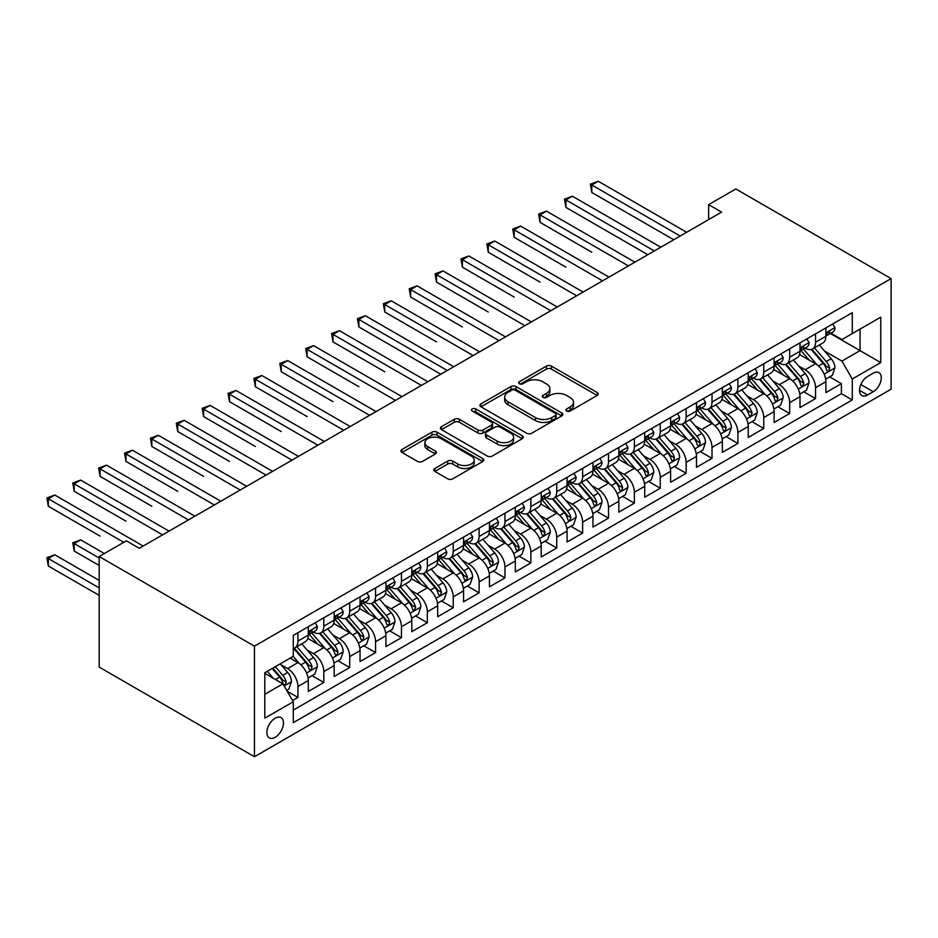 <?xml version="1.0" encoding="UTF-8"?>
<svg xmlns="http://www.w3.org/2000/svg" width="938" height="938" viewBox="0 0 938 938"><rect width="100%" height="100%" fill="white"/><g stroke="black" fill="none" stroke-linecap="round" stroke-linejoin="round"><path stroke-width="1.41" d="M566.634 411.032A2.509 1.454 0 0 0 570.198 411.032L597.189 395.449A3.588 2.075 0 0 0 598.233 393.983A3.588 2.075 0 0 0 597.189 392.518L551.462 366.113A3.588 2.075 0 0 0 546.385 366.113L519.394 381.696A2.509 1.454 0 0 0 518.655 382.727A2.509 1.454 0 0 0 519.394 383.748A2.509 1.454 0 0 0 522.947 383.748L526.441 381.731A11.491 6.636 0 0 1 542.703 381.731L546.502 383.935A11.491 6.636 0 0 1 549.879 388.625A11.491 6.636 0 0 1 546.502 393.327L543.02 395.344A2.509 1.454 0 0 0 542.281 396.364A2.509 1.454 0 0 0 543.02 397.395A2.509 1.454 0 0 0 546.573 397.395L550.067 395.379A11.491 6.636 0 0 1 566.317 395.379L570.128 397.571A11.491 6.636 0 0 1 573.505 402.273A11.491 6.636 0 0 1 570.128 406.963L566.634 408.98A2.509 1.454 0 0 0 565.907 410A2.509 1.454 0 0 0 566.634 411.032L566.634 408.98M275.162 737.315A11.713 6.765 120 0 0 282.807 726.997A11.713 6.765 120 0 0 281.013 717.605A11.713 6.765 120 0 0 275.162 718.191A11.713 6.765 120 0 0 267.506 728.509A11.713 6.765 120 0 0 269.3 737.889A11.713 6.765 120 0 0 275.162 737.315M434.869 468.484A3.588 2.075 0 0 0 433.813 469.95A3.588 2.075 0 0 0 434.869 471.415L447.696 478.826A3.588 2.075 0 0 0 452.773 478.826L482.742 461.519A3.588 2.075 0 0 0 483.797 460.054A3.588 2.075 0 0 0 482.742 458.588L437.026 432.184A3.588 2.075 0 0 0 431.937 432.184L401.968 449.49A3.588 2.075 0 0 0 400.913 450.955A3.588 2.075 0 0 0 401.968 452.433L417.457 461.379A3.588 2.075 0 0 0 422.546 461.379L435.373 453.969A3.588 2.075 0 0 0 436.428 452.503A3.588 2.075 0 0 0 435.373 451.037L427.681 446.594A9.614 5.546 0 0 1 424.867 442.677A9.614 5.546 0 0 1 430.8 437.554A9.614 5.546 0 0 1 441.282 438.75L471.38 456.126A9.614 5.546 0 0 1 474.194 460.054A9.614 5.546 0 0 1 468.261 465.178A9.614 5.546 0 0 1 457.791 463.982L452.773 461.086A3.588 2.075 0 0 0 447.696 461.086L434.869 468.484L434.869 471.415M891.1 278.609L735.826 188.96L708.647 204.648L721.592 212.117L139.293 548.296L126.349 540.827L99.182 556.515L254.456 646.165L891.1 278.609L891.1 389.176L254.456 756.743L254.456 646.165M526.699 433.215A3.588 2.075 0 0 0 531.776 433.215L561.745 415.909A3.588 2.075 0 0 0 562.8 414.444A3.588 2.075 0 0 0 561.745 412.978L516.029 386.573A3.588 2.075 0 0 0 510.94 386.573L480.971 403.879A3.588 2.075 0 0 0 479.916 405.345A3.588 2.075 0 0 0 480.971 406.811L526.699 433.215M473.209 411.571A2.509 1.454 0 0 1 475.765 411.934L475.765 408.945L522.243 435.783A3.588 2.075 0 0 1 523.298 437.249A3.588 2.075 0 0 1 522.243 438.714L492.274 456.02A3.588 2.075 0 0 1 487.197 456.02L441.47 429.616L441.47 426.684A3.588 2.075 0 0 0 440.414 428.15A3.588 2.075 0 0 0 441.47 429.616M441.47 426.684L454.297 419.286A3.588 2.075 0 0 1 459.374 419.286L477.923 429.991A3.588 2.075 0 0 0 483 429.991L491.512 425.078A3.588 2.075 0 0 0 492.567 423.613A3.588 2.075 0 0 0 491.512 422.147L472.201 410.996A2.509 1.454 0 0 1 471.474 409.965A2.509 1.454 0 0 1 473.022 408.628A2.509 1.454 0 0 1 475.765 408.945M292.562 700.522L297.932 697.415L287.192 691.224M281.083 664.831L287.579 668.583A14.645 8.454 60 0 1 297.932 686.51L308.285 680.531L308.285 691.447L323.809 682.477L312.037 675.677M306.961 649.893L313.468 653.645A14.645 8.454 60 0 1 323.809 671.573L334.163 665.593L334.163 676.497L349.698 667.539L337.915 660.739M332.849 634.944L339.345 638.696A14.645 8.454 60 0 1 349.698 656.623L360.051 650.655L360.051 661.56L375.575 652.59L363.803 645.801M358.726 620.006L365.222 623.758A14.645 8.454 60 0 1 375.575 641.686L385.928 635.706L385.928 646.622L401.452 637.652L389.68 630.852M384.603 605.069L391.099 608.821A14.645 8.454 60 0 1 401.452 626.748L411.805 620.768L411.805 631.673L427.329 622.715L415.557 615.914M410.481 590.119L416.976 593.871A14.645 8.454 60 0 1 427.329 611.799L437.683 605.831L437.683 616.735L453.218 607.765L441.435 600.977M436.369 575.182L442.865 578.934A14.645 8.454 60 0 1 453.218 596.861L463.56 590.881L463.56 601.797L479.095 592.828L467.323 586.027M462.246 560.244L468.742 563.996A14.645 8.454 60 0 1 479.095 581.923L489.448 575.944L489.448 586.848L504.972 577.89L493.2 571.09M488.123 545.295L494.619 549.047A14.645 8.454 60 0 1 504.972 566.974L515.325 561.006L515.325 571.91L530.849 562.941L519.077 556.152M514.001 530.357L520.496 534.109A14.645 8.454 60 0 1 530.849 552.036L541.203 546.057L541.203 556.973L556.738 548.003L544.955 541.203M539.878 515.419L546.385 519.171A14.645 8.454 60 0 1 556.738 537.099L567.08 531.119L567.08 542.023L582.615 533.065L570.832 526.265M565.766 500.47L572.262 504.222A14.645 8.454 60 0 1 582.615 522.149L592.968 516.181L592.968 527.086L608.492 518.116L596.72 511.327M591.644 485.532L598.139 489.284A14.645 8.454 60 0 1 608.492 507.212L618.846 501.232L618.846 512.148L634.369 503.178L622.598 496.378M617.521 470.595L624.016 474.347A14.645 8.454 60 0 1 634.369 492.274L644.723 486.294L644.723 497.199L660.246 488.241L648.475 481.44M643.398 455.645L649.905 459.397A14.645 8.454 60 0 1 660.246 477.325L670.6 471.357L670.6 482.261L686.135 473.291L674.352 466.503M669.286 440.708L675.782 444.46A14.645 8.454 60 0 1 686.135 462.387L696.488 456.407L696.488 467.323L712.012 458.354L700.24 451.553M695.164 425.77L701.659 429.522A14.645 8.454 60 0 1 712.012 447.449L722.366 441.47L722.366 452.374L737.889 443.416L726.118 436.616M721.041 410.821L727.536 414.573A14.645 8.454 60 0 1 737.889 432.5L748.243 426.532L748.243 437.436L763.767 428.467L751.995 421.678M746.918 395.883L753.425 399.635A14.645 8.454 60 0 1 763.767 417.562L774.12 411.583L774.12 422.499L789.655 413.529L777.872 406.729M772.806 380.945L779.302 384.697A14.645 8.454 60 0 1 789.655 402.625L800.008 396.645L800.008 407.549L815.532 398.591L815.532 387.675A14.645 8.454 -120 0 0 805.179 369.748L798.684 365.996M803.76 391.791L815.532 398.591M308.285 680.531A14.645 8.454 -120 0 0 297.932 662.603L290.17 658.124M334.163 665.593A14.645 8.454 -120 0 0 323.809 647.666L307.805 638.426M360.051 650.655A14.645 8.454 -120 0 0 349.698 632.728L333.694 623.477M385.928 635.706A14.645 8.454 -120 0 0 375.575 617.779L359.571 608.539M411.805 620.768A14.645 8.454 -120 0 0 401.452 602.841L385.448 593.602M437.683 605.831A14.645 8.454 -120 0 0 427.329 587.903L411.325 578.652M463.56 590.881A14.645 8.454 -120 0 0 453.218 572.954L437.214 563.715M489.448 575.944A14.645 8.454 -120 0 0 479.095 558.016L463.091 548.777M515.325 561.006A14.645 8.454 -120 0 0 504.972 543.079L488.968 533.828M541.203 546.057A14.645 8.454 -120 0 0 530.849 528.129L514.845 518.89M567.08 531.119A14.645 8.454 -120 0 0 556.738 513.192L540.734 503.952M592.968 516.181A14.645 8.454 -120 0 0 582.615 498.254L566.611 489.003M618.846 501.232A14.645 8.454 -120 0 0 608.492 483.305L592.488 474.065M644.723 486.294A14.645 8.454 -120 0 0 634.369 468.367L618.365 459.128M670.6 471.357A14.645 8.454 -120 0 0 660.246 453.429L644.242 444.178M696.488 456.407A14.645 8.454 -120 0 0 686.135 438.48L670.131 429.241M722.366 441.47A14.645 8.454 -120 0 0 712.012 423.542L696.008 414.303M748.243 426.532A14.645 8.454 -120 0 0 737.889 408.593L721.885 399.354M774.12 411.583A14.645 8.454 -120 0 0 763.767 393.655L747.762 384.416M800.008 396.645A14.645 8.454 -120 0 0 789.655 378.718L773.651 369.478M873.243 373.183L867.544 376.478A11.35 6.554 120 0 0 860.134 386.468A11.35 6.554 120 0 0 861.881 395.566A11.35 6.554 120 0 0 867.544 395.004L873.243 391.721A11.35 6.554 120 0 0 880.653 381.719A11.35 6.554 120 0 0 878.918 372.621A11.35 6.554 120 0 0 873.243 373.183M264.809 694.284L282.924 683.825L293.277 701.753L293.277 722.67L852.279 399.928L852.279 379.011L841.925 361.083L824.561 351.058M293.277 701.753L264.809 718.191L264.809 672.769L293.277 656.33L293.277 635.413L852.279 312.671L852.279 333.588L880.747 317.161L880.747 362.584L852.279 379.011M313.327 632.048L313.468 632.13A14.645 8.454 60 0 0 320.784 632.845L331.137 626.877A14.645 8.454 -120 0 0 334.163 620.17L334.163 611.799M339.204 617.11L339.345 617.181A14.645 8.454 60 0 0 346.661 617.908L357.015 611.928A14.645 8.454 -120 0 0 360.051 605.233L360.051 596.861M365.081 602.161L365.222 602.243A14.645 8.454 60 0 0 372.538 602.97L382.892 596.99A14.645 8.454 -120 0 0 385.928 590.283L385.928 581.923M390.97 587.223L391.099 587.305A14.645 8.454 60 0 0 398.427 588.02L408.769 582.052A14.645 8.454 -120 0 0 411.805 575.346L411.805 566.974M416.847 572.286L416.976 572.356A14.645 8.454 60 0 0 424.304 573.083L434.657 567.103A14.645 8.454 -120 0 0 437.683 560.408L437.683 552.036M442.724 557.336L442.865 557.418A14.645 8.454 60 0 0 450.181 558.145L460.535 552.165A14.645 8.454 -120 0 0 463.56 545.459L463.56 537.099M468.601 542.399L468.742 542.481A14.645 8.454 60 0 0 476.058 543.196L486.412 537.228A14.645 8.454 -120 0 0 489.448 530.521L489.448 522.149M494.49 527.461L494.619 527.531A14.645 8.454 60 0 0 501.936 528.258L512.289 522.278A14.645 8.454 -120 0 0 515.325 515.583L515.325 507.212M520.367 512.511L520.496 512.594A14.645 8.454 60 0 0 527.824 513.321L538.178 507.341A14.645 8.454 -120 0 0 541.203 500.634L541.203 492.274M546.244 497.574L546.385 497.656A14.645 8.454 60 0 0 553.701 498.371L564.055 492.403A14.645 8.454 -120 0 0 567.08 485.696L567.08 477.325M572.121 482.636L572.262 482.707A14.645 8.454 60 0 0 579.578 483.433L589.932 477.454A14.645 8.454 -120 0 0 592.968 470.759L592.968 462.387M598.01 467.687L598.139 467.769A14.645 8.454 60 0 0 605.456 468.496L615.809 462.516A14.645 8.454 -120 0 0 618.846 455.809L618.846 447.449M623.887 452.749L624.016 452.831A14.645 8.454 60 0 0 631.344 453.546L641.698 447.578A14.645 8.454 -120 0 0 644.723 440.872L644.723 432.5M649.764 437.8L649.905 437.882A14.645 8.454 60 0 0 657.221 438.609L667.575 432.629A14.645 8.454 -120 0 0 670.6 425.934L670.6 417.562M675.641 422.862L675.782 422.944A14.645 8.454 60 0 0 683.099 423.671L693.452 417.691A14.645 8.454 -120 0 0 696.488 410.985L696.488 402.625M701.518 407.924L701.659 407.995A14.645 8.454 60 0 0 708.976 408.722L719.329 402.754A14.645 8.454 -120 0 0 722.366 396.047L722.366 387.675M727.407 392.975L727.536 393.057A14.645 8.454 60 0 0 734.864 393.784L745.206 387.804A14.645 8.454 -120 0 0 748.243 381.109L748.243 372.738M753.284 378.037L753.425 378.12A14.645 8.454 60 0 0 760.741 378.846L771.095 372.867A14.645 8.454 -120 0 0 774.12 366.16L774.12 357.8M779.161 363.1L779.302 363.17A14.645 8.454 60 0 0 786.619 363.897L796.972 357.929A14.645 8.454 -120 0 0 800.008 351.222L800.008 342.851M293.277 710.125L841.409 393.655L841.409 383.642L825.886 392.612L825.886 381.707A14.645 8.454 -120 0 0 815.532 363.768L799.528 354.529M805.039 348.15L805.179 348.233A14.645 8.454 -120 0 0 812.496 348.959A14.645 8.454 -120 0 0 815.532 342.253L815.532 333.893M812.496 348.959L822.849 342.98A14.645 8.454 -120 0 0 825.886 336.285L825.886 327.913M297.932 632.716L297.932 641.088A14.645 8.454 60 0 1 294.907 647.795A14.645 8.454 60 0 1 293.277 648.381M294.907 647.795L305.249 641.815A14.645 8.454 -120 0 0 308.285 635.108L308.285 626.748M323.809 617.779L323.809 626.15A14.645 8.454 60 0 1 320.784 632.845M349.698 602.841L349.698 611.201A14.645 8.454 60 0 1 346.661 617.908M375.575 587.892L375.575 596.263A14.645 8.454 60 0 1 372.538 602.97M401.452 572.954L401.452 581.326A14.645 8.454 60 0 1 398.427 588.02M427.329 558.016L427.329 566.376A14.645 8.454 60 0 1 424.304 573.083M453.218 543.067L453.218 551.438A14.645 8.454 60 0 1 450.181 558.145M479.095 528.129L479.095 536.501A14.645 8.454 60 0 1 476.058 543.196M504.972 513.192L504.972 521.551A14.645 8.454 60 0 1 501.936 528.258M530.849 498.242L530.849 506.614A14.645 8.454 60 0 1 527.824 513.321M556.738 483.305L556.738 491.676A14.645 8.454 60 0 1 553.701 498.371M582.615 468.367L582.615 476.727A14.645 8.454 60 0 1 579.578 483.433M608.492 453.417L608.492 461.789A14.645 8.454 60 0 1 605.456 468.496M634.369 438.48L634.369 446.851A14.645 8.454 60 0 1 631.344 453.546M660.246 423.542L660.246 431.902A14.645 8.454 60 0 1 657.221 438.609M686.135 408.593L686.135 416.964A14.645 8.454 60 0 1 683.099 423.671M712.012 393.655L712.012 402.027A14.645 8.454 60 0 1 708.976 408.722M737.889 378.718L737.889 387.077A14.645 8.454 60 0 1 734.864 393.784M763.767 363.768L763.767 372.14A14.645 8.454 60 0 1 760.741 378.846M789.655 348.83L789.655 357.202A14.645 8.454 60 0 1 786.619 363.897M789.655 402.625L789.655 413.529M763.767 417.562L763.767 428.467M737.889 432.5L737.889 443.416M712.012 447.449L712.012 458.354M686.135 462.387L686.135 473.291M660.246 477.325L660.246 488.241M634.369 492.274L634.369 503.178M608.492 507.212L608.492 518.116M582.615 522.149L582.615 533.065M556.738 537.099L556.738 548.003M530.849 552.036L530.849 562.941M504.972 566.974L504.972 577.89M479.095 581.923L479.095 592.828M453.218 596.861L453.218 607.765M427.329 611.799L427.329 622.715M401.452 626.748L401.452 637.652M375.575 641.686L375.575 652.59M349.698 656.623L349.698 667.539M323.809 671.573L323.809 682.477M297.932 686.51L297.932 697.415M282.924 683.825L264.809 673.367M841.925 361.083L860.04 350.624L860.04 329.109L880.747 317.161M830.4 333.518L880.747 362.584M830.927 333.213L841.925 339.568L852.279 333.588M99.182 556.515L99.182 667.094L254.456 756.743M708.647 204.648L708.647 219.586M829.638 376.853L841.409 383.642M841.409 393.655L852.279 399.928M567.642 411.383L570.128 409.953A11.491 6.636 0 0 0 573.505 405.263L573.505 402.273M549.879 388.625L549.879 391.615A11.491 6.636 0 0 1 546.502 396.305L544.017 397.747M597.143 395.473L551.462 369.103A3.588 2.075 0 0 0 546.385 369.103L520.391 384.111M561.698 415.933L516.029 389.563A3.588 2.075 0 0 0 510.94 389.563L481.018 406.846M555.402 415.464A2.509 1.454 0 0 0 556.14 414.444A2.509 1.454 0 0 0 555.402 413.412L515.267 390.243A2.509 1.454 0 0 0 511.702 390.243L508.021 392.365A11.491 6.636 0 0 0 504.656 397.067A11.491 6.636 0 0 0 508.021 401.757L535.457 417.598A11.491 6.636 0 0 0 551.72 417.598L555.402 415.464L555.402 418.454A2.509 1.454 0 0 0 556.14 417.433L556.14 414.444M504.656 397.067L504.656 400.045A11.491 6.636 0 0 0 508.021 404.747L508.021 401.757M555.402 418.454L551.72 420.587A11.491 6.636 0 0 1 535.457 420.587L508.021 404.747M441.517 429.651L454.297 422.264L454.297 419.286M492.567 423.613L492.567 426.591A3.588 2.075 0 0 1 491.512 428.068L483 432.981A3.588 2.075 0 0 1 477.923 432.981L459.374 422.264A3.588 2.075 0 0 0 454.297 422.264M475.765 411.934L522.196 438.738M497.163 441.095A9.614 5.546 0 0 0 507.634 442.302A9.614 5.546 0 0 0 513.567 437.178A9.614 5.546 0 0 0 510.753 433.25L500.153 427.13A3.588 2.075 0 0 0 495.065 427.13L486.552 432.043A3.588 2.075 0 0 0 485.509 433.508A3.588 2.075 0 0 0 486.552 434.974L497.163 441.095L497.163 444.084A9.614 5.546 0 0 0 507.634 445.292A9.614 5.546 0 0 0 513.567 440.168L513.567 437.178M485.509 433.508L485.509 436.498A3.588 2.075 0 0 0 486.552 437.964L486.552 434.974M497.163 444.084L486.552 437.964M474.194 460.054L474.194 463.044A9.614 5.546 0 0 1 468.261 468.168A9.614 5.546 0 0 1 457.791 466.96L452.773 464.064A3.588 2.075 0 0 0 447.696 464.064L434.915 471.451M424.867 442.677L424.867 445.667A9.614 5.546 0 0 0 427.681 449.583L427.681 446.594M435.373 451.037L435.373 453.969L427.681 449.583M482.695 461.543L437.026 435.173A3.588 2.075 0 0 0 431.937 435.173L402.015 452.456M825.663 379.14L832.358 375.282L834.937 367.813A9.697 5.605 -120 0 0 831.162 358.703L819.343 345.008M816.975 364.718L803.456 349.077M809.283 360.169L801.439 351.082A23.239 13.413 -120 0 0 800.712 350.273M591.796 252.24L540.042 222.353L540.042 214.884L546.514 211.144L634.885 262.171M811.182 349.487L823.142 363.334A9.697 5.605 60 0 1 826.601 370.018L827.304 371.167L828.617 370.979L829.708 368.224A9.697 5.605 -120 0 0 826.249 361.54L814.419 347.846M811.886 349.264L824.737 364.143A4.936 2.849 60 0 1 825.979 366.066L829.708 368.224M832.745 323.95L834.937 327.761A9.697 5.605 60 0 1 832.932 332.052L828.02 334.889A9.697 5.605 -120 0 0 829.708 332.662L829.497 331.794M680.179 236.024L591.796 184.997L598.268 181.257L686.651 232.284M826.202 335.347L826.249 335.347A9.697 5.605 -120 0 0 828.02 334.889M828.453 331.935L829.708 332.662C829.098 331.196 828.055 331.794 826.601 334.456A9.697 5.605 60 0 1 825.886 335.827M673.707 239.753L591.796 192.466L591.796 184.997L590.377 184.176L598.268 181.257M591.796 192.466L590.377 184.176M799.786 394.077L806.469 390.22L809.06 382.751A9.697 5.605 -120 0 0 805.285 373.641L793.454 359.958M791.086 379.667L777.579 364.014M783.394 375.106L775.55 366.019A23.239 13.413 -120 0 0 774.835 365.21M565.919 267.178L514.165 237.291L514.165 229.822L520.625 226.081L609.008 277.109M785.305 364.425L797.265 378.272A9.697 5.605 60 0 1 800.724 384.955L801.427 386.104L802.729 385.917L803.819 383.161A9.697 5.605 -120 0 0 800.36 376.478L788.541 362.795M786.009 364.202L798.859 379.081A4.936 2.849 60 0 1 800.102 381.016L803.819 383.161M773.909 409.027L780.592 405.157L783.183 397.689A9.697 5.605 -120 0 0 779.408 388.59L767.577 374.895M765.209 394.605L751.69 378.952M757.517 390.044L749.673 380.969A23.239 13.413 -120 0 0 748.958 380.16M540.042 282.115L488.276 252.24L488.276 244.759L494.748 241.031L583.131 292.058M759.417 379.374L771.376 393.221A9.697 5.605 60 0 1 774.835 399.893L775.538 401.042L776.852 400.866L777.942 398.099A9.697 5.605 -120 0 0 774.483 391.427L762.664 377.733M760.12 379.14L772.971 394.019A4.936 2.849 60 0 1 774.225 395.953L777.942 398.099M748.032 423.964L754.715 420.107L757.294 412.638A9.697 5.605 -120 0 0 753.519 403.528L741.7 389.833M739.332 409.543L725.813 393.901M731.64 404.993L723.796 395.906A23.239 13.413 -120 0 0 723.081 395.097M514.165 297.065L462.399 267.178L462.399 259.709L468.871 255.968L557.254 306.996M733.539 394.312L745.499 408.159A9.697 5.605 60 0 1 748.958 414.842L749.661 415.991L750.975 415.804L752.065 413.048A9.697 5.605 -120 0 0 748.606 406.365L736.787 392.67M734.243 394.089L747.094 408.968A4.936 2.849 60 0 1 748.336 410.891L752.065 413.048M722.143 438.902L728.838 435.044L731.417 427.576A9.697 5.605 -120 0 0 727.642 418.465L715.823 404.782M713.455 424.492L699.936 408.839M705.763 419.931L697.919 410.844A23.239 13.413 -120 0 0 697.192 410.035M488.276 312.002L436.522 282.115L436.522 274.646L442.994 270.906L531.365 321.933M707.662 409.249L719.622 423.097A9.697 5.605 60 0 1 723.081 429.78L723.784 430.929L725.097 430.741L726.188 427.986A9.697 5.605 -120 0 0 722.729 421.303L710.898 407.62M708.366 409.027L721.216 423.906A4.936 2.849 60 0 1 722.459 425.84L726.188 427.986M806.856 338.899L809.06 342.71A9.697 5.605 60 0 1 807.055 347.001L802.131 349.839A9.697 5.605 -120 0 0 803.819 347.599L803.62 346.743M654.302 250.962L565.919 199.935L572.391 196.206L660.774 247.233M800.325 350.284L800.36 350.284A9.697 5.605 -120 0 0 802.131 349.839M802.576 346.884L803.819 347.599C803.209 346.145 802.178 346.743 800.724 349.393A9.697 5.605 60 0 1 800.008 350.777M647.83 254.702L565.919 207.415L565.919 199.935L564.5 199.114L572.391 196.206M565.919 207.415L564.5 199.114M780.979 353.837L783.183 357.648A9.697 5.605 60 0 1 781.178 361.939L776.254 364.776A9.697 5.605 -120 0 0 777.942 362.537L777.743 361.681M628.425 265.911L538.611 214.063L546.514 211.144M774.448 365.234L774.483 365.234A9.697 5.605 -120 0 0 776.254 364.776M776.687 361.822L777.942 362.537C777.332 361.083 776.301 361.681 774.835 364.331A9.697 5.605 60 0 1 774.12 365.714M540.042 222.353L538.611 214.063M755.102 368.775L757.294 372.585A9.697 5.605 60 0 1 755.289 376.877L750.377 379.714A9.697 5.605 -120 0 0 752.065 377.486L751.866 376.619M602.536 280.849L512.734 229.001L520.625 226.081M748.571 380.171L748.606 380.171A9.697 5.605 -120 0 0 750.377 379.714M750.81 376.759L752.065 377.486C751.455 376.021 750.423 376.619 748.958 379.28A9.697 5.605 60 0 1 748.243 380.652M514.165 237.291L512.734 229.001M729.225 383.724L731.417 387.535A9.697 5.605 60 0 1 729.412 391.826L724.499 394.664A9.697 5.605 -120 0 0 726.188 392.424L725.977 391.568M576.659 295.787L486.857 243.939L494.748 241.031M722.682 395.109L722.729 395.109A9.697 5.605 -120 0 0 724.499 394.664M724.933 391.709L726.188 392.424C725.578 390.97 724.535 391.568 723.081 394.218A9.697 5.605 60 0 1 722.366 395.601M488.276 252.24L486.857 243.939M696.266 453.851L702.949 449.982L705.54 442.513A9.697 5.605 -120 0 0 701.765 433.415L689.934 419.72M687.566 439.43L674.059 423.777M679.874 434.869L672.03 425.793A23.239 13.413 -120 0 0 671.315 424.984M462.399 326.94L410.645 297.065L410.645 289.584L417.105 285.856L505.488 336.883M681.785 424.199L693.745 438.046A9.697 5.605 60 0 1 697.204 444.718L697.907 445.867L699.22 445.691L700.299 442.924A9.697 5.605 -120 0 0 696.852 436.252L685.021 422.557M682.489 423.964L695.339 438.843A4.936 2.849 60 0 1 696.582 440.778L700.299 442.924M703.348 398.662L705.54 402.472A9.697 5.605 60 0 1 703.535 406.764L698.611 409.601A9.697 5.605 -120 0 0 700.299 407.373L700.1 406.506M550.782 310.736L460.98 258.888L468.871 255.968M696.805 410.058L696.852 410.058A9.697 5.605 -120 0 0 698.611 409.601M699.056 406.646L700.299 407.373C699.689 405.908 698.658 406.506 697.204 409.156A9.697 5.605 60 0 1 696.488 410.539M462.399 267.178L460.98 258.888M670.389 468.789L677.072 464.931L679.663 457.463A9.697 5.605 -120 0 0 675.888 448.352L664.057 434.657M661.689 454.367L648.181 438.726M653.997 449.818L646.153 440.731A23.239 13.413 -120 0 0 645.438 439.922M436.522 341.889L384.756 312.002L384.756 304.533L391.228 300.793L479.611 351.82M655.897 439.136L667.856 452.984A9.697 5.605 60 0 1 671.315 459.667L672.03 460.816L673.332 460.628L674.422 457.873A9.697 5.605 -120 0 0 670.963 451.19L659.144 437.495M656.6 438.914L669.451 453.793A4.936 2.849 60 0 1 670.705 455.716L674.422 457.873M677.459 413.599L679.663 417.41A9.697 5.605 60 0 1 677.658 421.701L672.734 424.539A9.697 5.605 -120 0 0 674.422 422.311L674.223 421.443M524.905 325.674L435.103 273.826L442.994 270.906M670.928 424.996L670.963 424.996A9.697 5.605 -120 0 0 672.734 424.539M673.167 421.584L674.422 422.311C673.812 420.845 672.78 421.443 671.315 424.105A9.697 5.605 60 0 1 670.6 425.477M436.522 282.115L435.103 273.826M644.512 483.727L651.195 479.869L653.786 472.4A9.697 5.605 -120 0 0 649.999 463.29L638.18 449.607M635.812 469.317L622.293 453.664M628.12 464.756L620.276 455.669A23.239 13.413 -120 0 0 619.561 454.86M410.645 356.827L440.79 374.239M630.019 454.074L641.979 467.921A9.697 5.605 60 0 1 645.438 474.605L646.141 475.754L647.455 475.566L648.545 472.811A9.697 5.605 -120 0 0 645.086 466.127L633.267 452.444M630.723 453.851L643.574 468.73A4.936 2.849 60 0 1 644.816 470.665L648.545 472.811M651.582 428.549L653.786 432.359A9.697 5.605 60 0 1 651.769 436.651L646.857 439.488A9.697 5.605 -120 0 0 648.545 437.249L648.346 436.393M499.016 340.611L409.214 288.763L417.105 285.856M645.051 439.934L645.086 439.934A9.697 5.605 -120 0 0 646.857 439.488M647.29 436.533L648.545 437.249C647.935 435.795 646.903 436.393 645.438 439.043A9.697 5.605 60 0 1 644.723 440.426M410.645 297.065L409.214 288.763M618.623 498.676L625.318 494.807L627.897 487.338A9.697 5.605 -120 0 0 624.122 478.239L612.303 464.545M609.935 484.254L596.416 468.601M602.243 479.693L594.399 470.618A23.239 13.413 -120 0 0 593.672 469.809M384.756 371.765L333.002 341.889L333.002 334.409L339.474 330.68L427.845 381.707M604.142 469.023L616.102 482.871A9.697 5.605 60 0 1 619.561 489.542L620.264 490.691L621.577 490.515L622.668 487.748A9.697 5.605 -120 0 0 619.209 481.077L607.378 467.382M604.846 468.789L617.696 483.668A4.936 2.849 60 0 1 618.939 485.603L622.668 487.748M625.705 443.486L627.897 447.297A9.697 5.605 60 0 1 625.892 451.588L620.979 454.426A9.697 5.605 -120 0 0 622.668 452.198L622.457 451.33M473.139 355.561L383.337 303.713L391.228 300.793M619.174 454.883L619.209 454.883A9.697 5.605 -120 0 0 620.979 454.426M621.413 451.471L622.668 452.198C622.058 450.732 621.015 451.33 619.561 453.98A9.697 5.605 60 0 1 618.846 455.364M384.756 312.002L383.337 303.713M592.746 513.614L599.429 509.756L602.02 502.287A9.697 5.605 -120 0 0 598.245 493.177L586.414 479.482M584.046 499.192L570.539 483.551M576.366 494.643L568.522 485.556A23.239 13.413 -120 0 0 567.795 484.747M358.879 386.714L307.125 356.827L307.125 349.358L313.597 345.618L401.968 396.645M578.265 483.961L590.225 497.808A9.697 5.605 60 0 1 593.684 504.492L594.387 505.641L595.7 505.453L596.791 502.698A9.697 5.605 -120 0 0 593.332 496.014L581.501 482.32M578.969 483.738L591.819 498.617A4.936 2.849 60 0 1 593.062 500.54L596.791 502.698M599.828 458.424L602.02 462.235A9.697 5.605 60 0 1 600.015 466.526L595.091 469.363A9.697 5.605 -120 0 0 596.791 467.136L596.58 466.268M447.262 370.498L358.879 319.471L365.351 315.731L453.734 366.758M593.285 469.821L593.332 469.821A9.697 5.605 -120 0 0 595.091 469.363M595.536 466.409L596.791 467.136C596.169 465.67 595.138 466.268 593.684 468.93A9.697 5.605 60 0 1 592.968 470.301M440.79 374.227L358.879 326.94L358.879 319.471L357.46 318.65L365.351 315.731M358.879 326.94L357.46 318.65M566.869 528.551L573.552 524.694L576.143 517.225A9.697 5.605 -120 0 0 572.368 508.115L560.537 494.432M558.169 514.141L544.661 498.488M550.477 509.58L542.633 500.493A23.239 13.413 -120 0 0 541.918 499.684M333.002 401.652L281.248 371.765L281.248 364.296L287.708 360.555L376.091 411.583M552.376 498.899L564.336 512.746A9.697 5.605 60 0 1 567.795 519.429L568.51 520.578L569.812 520.391L570.902 517.635A9.697 5.605 -120 0 0 567.443 510.952L555.624 497.269M553.08 498.676L565.931 513.555A4.936 2.849 60 0 1 567.185 515.49L570.902 517.635M573.939 473.373L576.143 477.184A9.697 5.605 60 0 1 574.138 481.475L569.214 484.313A9.697 5.605 -120 0 0 570.902 482.073L570.703 481.217M421.385 385.436L331.583 333.588L339.474 330.68M567.408 484.758L567.443 484.758A9.697 5.605 -120 0 0 569.214 484.313M569.647 481.358L570.902 482.073C570.292 480.619 569.26 481.217 567.795 483.867A9.697 5.605 60 0 1 567.08 485.251M333.002 341.889L331.583 333.588M540.991 543.501L547.675 539.631L550.266 532.163A9.697 5.605 -120 0 0 546.491 523.064L534.66 509.369M532.292 529.079L518.773 513.426M524.6 524.518L516.756 515.443A23.239 13.413 -120 0 0 516.041 514.634M307.125 416.589L255.359 386.714L255.359 379.233L261.831 375.505L350.214 426.532M526.499 513.848L538.459 527.695A9.697 5.605 60 0 1 541.918 534.367L542.621 535.516L543.934 535.34L545.025 532.573A9.697 5.605 -120 0 0 541.566 525.901L529.747 512.207M527.203 513.614L540.054 528.493A4.936 2.849 60 0 1 541.296 530.427L545.025 532.573M548.062 488.311L550.266 492.122A9.697 5.605 60 0 1 548.249 496.413L543.337 499.251A9.697 5.605 -120 0 0 545.025 497.023L544.826 496.155M395.496 400.385L305.694 348.537L313.597 345.618M541.531 499.708L541.566 499.708A9.697 5.605 -120 0 0 543.337 499.251M543.77 496.296L545.025 497.023C544.415 495.557 543.383 496.155 541.918 498.805A9.697 5.605 60 0 1 541.203 500.189M307.125 356.827L305.694 348.537M515.103 558.438L521.798 554.581L524.377 547.112A9.697 5.605 -120 0 0 520.602 538.002L508.783 524.307M506.414 544.017L492.896 528.375M498.723 539.467L490.879 530.38A23.239 13.413 -120 0 0 490.152 529.571M281.248 431.539L229.482 401.652L229.482 394.183L235.954 390.443L324.337 441.47M500.622 528.786L512.582 542.633A9.697 5.605 60 0 1 516.041 549.316L516.744 550.465L518.057 550.278L519.148 547.522A9.697 5.605 -120 0 0 515.689 540.839L503.858 527.144M501.326 528.563L514.176 543.442A4.936 2.849 60 0 1 515.419 545.365L519.148 547.522M522.185 503.249L524.377 507.059A9.697 5.605 60 0 1 522.372 511.351L517.459 514.188A9.697 5.605 -120 0 0 519.148 511.96L518.937 511.093M369.619 415.323L279.817 363.475L287.708 360.555M515.654 514.645L515.689 514.645A9.697 5.605 -120 0 0 517.459 514.188M517.893 511.233L519.148 511.96C518.538 510.495 517.506 511.093 516.041 513.754A9.697 5.605 60 0 1 515.325 515.126M281.248 371.765L279.817 363.475M489.226 573.376L495.921 569.518L498.5 562.05A9.697 5.605 -120 0 0 494.725 552.939L482.906 539.256M480.526 558.966L467.018 543.313M472.846 554.405L465.002 545.318A23.239 13.413 -120 0 0 464.275 544.509M255.359 446.476L203.605 416.589L203.605 409.12L210.077 405.38L298.448 456.407M474.745 543.723L486.705 557.571A9.697 5.605 60 0 1 490.164 564.254L490.867 565.403L492.18 565.215L493.271 562.46A9.697 5.605 -120 0 0 489.812 555.777L477.981 542.094M475.449 543.501L488.299 558.38A4.936 2.849 60 0 1 489.542 560.314L493.271 562.46M496.308 518.198L498.5 522.009A9.697 5.605 60 0 1 496.495 526.3L491.582 529.138A9.697 5.605 -120 0 0 493.271 526.898L493.06 526.042M343.742 430.261L253.94 378.413L261.831 375.505M489.765 529.583L489.812 529.583A9.697 5.605 -120 0 0 491.582 529.138M492.016 526.183L493.271 526.898C492.661 525.444 491.618 526.042 490.164 528.692A9.697 5.605 60 0 1 489.448 530.076M255.359 386.714L253.94 378.413M463.349 588.325L470.032 584.456L472.623 576.987A9.697 5.605 -120 0 0 468.848 567.889L457.017 554.194M454.649 573.904L441.141 558.251M446.957 569.343L439.113 560.267A23.239 13.413 -120 0 0 438.398 559.458M229.482 461.414L177.728 431.539L177.728 424.058L184.188 420.33L272.571 471.357M448.868 558.673L460.828 572.52A9.697 5.605 60 0 1 464.275 579.192L464.99 580.341L466.292 580.165L467.382 577.398A9.697 5.605 -120 0 0 463.923 570.726L452.104 557.031M449.56 558.438L462.422 573.317A4.936 2.849 60 0 1 463.665 575.252L467.382 577.398M470.419 533.136L472.623 536.946A9.697 5.605 60 0 1 470.618 541.238L465.694 544.075A9.697 5.605 -120 0 0 467.382 541.847L467.183 540.98M317.865 445.21L228.063 393.362L235.954 390.443M463.888 544.532L463.923 544.532A9.697 5.605 -120 0 0 465.694 544.075M466.139 541.12L467.382 541.847C466.772 540.382 465.74 540.98 464.275 543.63A9.697 5.605 60 0 1 463.56 545.013M229.482 401.652L228.063 393.362M437.471 603.263L444.155 599.405L446.746 591.937A9.697 5.605 -120 0 0 442.971 582.826L431.14 569.132M428.772 588.841L415.253 573.2M421.08 584.292L413.236 575.205A23.239 13.413 -120 0 0 412.521 574.396M203.605 476.363L151.839 446.476L151.839 439.007L158.311 435.267L246.694 486.294M422.979 573.61L434.939 587.458A9.697 5.605 60 0 1 438.398 594.141L439.101 595.29L440.414 595.102L441.505 592.347A9.697 5.605 -120 0 0 438.046 585.664L426.227 571.969M423.683 573.388L436.533 588.267A4.936 2.849 60 0 1 437.788 590.19L441.505 592.347M444.542 548.073L446.746 551.884A9.697 5.605 60 0 1 444.729 556.175L439.816 559.013A9.697 5.605 -120 0 0 441.505 556.785L441.306 555.917M291.976 460.148L202.174 408.3L210.077 405.38M438.011 559.47L438.046 559.47A9.697 5.605 -120 0 0 439.816 559.013M440.25 556.058L441.505 556.785C440.895 555.319 439.863 555.917 438.398 558.579A9.697 5.605 60 0 1 437.683 559.951M203.605 416.589L202.174 408.3M411.583 618.201L418.278 614.343L420.857 606.874A9.697 5.605 -120 0 0 417.082 597.764L405.263 584.081M402.894 603.791L389.376 588.138M395.203 599.23L387.359 590.143A23.239 13.413 -120 0 0 386.632 589.334M177.728 491.301L125.962 461.414L125.962 453.945L132.434 450.205L220.817 501.232M397.102 588.548L409.062 602.395A9.697 5.605 60 0 1 412.521 609.079L413.224 610.228L414.537 610.04L415.628 607.285A9.697 5.605 -120 0 0 412.169 600.601L400.338 586.918M397.806 588.325L410.656 603.204A4.936 2.849 60 0 1 411.899 605.139L415.628 607.285M418.665 563.023L420.857 566.833A9.697 5.605 60 0 1 418.852 571.125L413.939 573.962A9.697 5.605 -120 0 0 415.628 571.723L415.417 570.867M266.099 475.085L176.297 423.237L184.188 420.33M412.134 574.408L412.169 574.408A9.697 5.605 -120 0 0 413.939 573.962M414.373 571.008L415.628 571.723C415.018 570.269 413.986 570.867 412.521 573.517A9.697 5.605 60 0 1 411.805 574.9M177.728 431.539L176.297 423.237M385.706 633.15L392.401 629.281L394.98 621.812A9.697 5.605 -120 0 0 391.205 612.713L379.386 599.019M377.017 618.728L363.498 603.075M369.326 614.167L361.482 605.092A23.239 13.413 -120 0 0 360.755 604.283M151.839 506.239L100.085 476.363L100.085 468.883L106.557 465.154L194.928 516.181M371.225 603.497L383.185 617.345A9.697 5.605 60 0 1 386.644 624.016L387.347 625.165L388.66 624.989L389.751 622.222A9.697 5.605 -120 0 0 386.292 615.551L374.461 601.856M371.929 603.263L384.779 618.142A4.936 2.849 60 0 1 386.022 620.077L389.751 622.222M392.788 577.96L394.98 581.771A9.697 5.605 60 0 1 392.975 586.062L388.062 588.9A9.697 5.605 -120 0 0 389.751 586.672L389.54 585.804M240.222 490.035L150.42 438.187L158.311 435.267M386.245 589.357L386.292 589.357A9.697 5.605 -120 0 0 388.062 588.9M388.496 585.945L389.751 586.672C389.141 585.206 388.098 585.804 386.644 588.454A9.697 5.605 60 0 1 385.928 589.838M151.839 446.476L150.42 438.187M359.829 648.088L366.512 644.23L369.103 636.761A9.697 5.605 -120 0 0 365.328 627.651L353.497 613.956M351.129 633.666L337.621 618.025M343.437 629.117L335.593 620.03A23.239 13.413 -120 0 0 334.878 619.221M125.962 521.188L74.208 491.301L74.208 483.832L80.668 480.092L169.051 531.119M345.348 618.435L357.308 632.282A9.697 5.605 60 0 1 360.767 638.966L361.47 640.115L362.772 639.927L363.862 637.172A9.697 5.605 -120 0 0 360.403 630.488L348.584 616.794M346.052 618.212L358.902 633.091A4.936 2.849 60 0 1 360.145 635.014L363.862 637.172M366.899 592.898L369.103 596.709A9.697 5.605 60 0 1 367.098 601L362.174 603.838A9.697 5.605 -120 0 0 363.862 601.61L363.663 600.742M214.345 504.972L124.543 453.124L132.434 450.205M360.368 604.295L360.403 604.295A9.697 5.605 -120 0 0 362.174 603.838M362.619 600.883L363.862 601.61C363.252 600.144 362.22 600.742 360.767 603.404A9.697 5.605 60 0 1 360.051 604.775M125.962 461.414L124.543 453.124M333.951 663.025L340.635 659.168L343.226 651.699A9.697 5.605 -120 0 0 339.45 642.589L327.62 628.906M325.252 648.615L311.733 632.962M317.56 644.054L309.716 634.967A23.239 13.413 -120 0 0 309.001 634.158M100.085 536.126L48.319 506.239L48.319 498.77L54.791 495.03L143.174 546.057M319.459 633.373L331.419 647.22A9.697 5.605 60 0 1 334.878 653.903L335.581 655.052L336.894 654.865L337.985 652.109A9.697 5.605 -120 0 0 334.526 645.426L322.707 631.743M320.163 633.15L333.013 648.029A4.936 2.849 60 0 1 334.268 649.964L337.985 652.109M341.022 607.847L343.226 611.658A9.697 5.605 60 0 1 341.221 615.949L336.296 618.787A9.697 5.605 -120 0 0 337.985 616.547L337.786 615.691M188.468 519.91L98.654 468.062L106.557 465.154M334.491 619.232L334.526 619.232A9.697 5.605 -120 0 0 336.296 618.787M336.73 615.832L337.985 616.547C337.375 615.094 336.343 615.691 334.878 618.341A9.697 5.605 60 0 1 334.163 619.725M100.085 476.363L98.654 468.062M308.074 677.975L314.758 674.105L317.337 666.637A9.697 5.605 -120 0 0 313.562 657.538L301.743 643.843M299.374 663.553L293.184 656.389M291.683 658.992L290.674 657.831M104.353 553.537L80.668 539.866L74.208 543.594L74.208 551.063L99.182 565.485M293.582 648.322L305.542 662.169A9.697 5.605 60 0 1 309.001 668.841L309.704 669.99L311.017 669.814L312.108 667.047A9.697 5.605 -120 0 0 308.649 660.375L296.83 646.681M294.286 648.088L307.136 662.967A4.936 2.849 60 0 1 308.379 664.901L312.108 667.047M74.208 551.063L72.777 542.774L99.182 558.016M72.777 542.774L80.668 539.866M315.145 622.785L317.337 626.596A9.697 5.605 60 0 1 315.332 630.887L310.419 633.725A9.697 5.605 -120 0 0 312.108 631.497L311.908 630.629M162.579 534.859L72.777 483.011L80.668 480.092M308.614 634.182L308.649 634.182A9.697 5.605 -120 0 0 310.419 633.725M310.853 630.77L312.108 631.497C311.498 630.031 310.466 630.629 309.001 633.279A9.697 5.605 60 0 1 308.285 634.663M74.208 491.301L72.777 483.011M286.676 690.321L288.881 689.055L291.46 681.586A9.697 5.605 -120 0 0 287.685 672.476L280.239 663.858M273.298 678.268L267.307 671.327M265.806 673.941L264.809 672.792M99.182 580.423L54.791 554.804L48.319 558.532L48.319 566.013L99.182 595.372M272.219 668.489L279.665 677.107A9.697 5.605 60 0 1 283.124 683.79L283.827 684.939L285.14 684.752L286.231 681.996A9.697 5.605 -120 0 0 282.772 675.313L275.326 666.695M272.817 668.137L281.259 677.916A4.936 2.849 60 0 1 282.502 679.839L286.231 681.996M48.319 566.013L46.9 557.711L99.182 587.903M46.9 557.711L54.791 554.804M123.757 542.328L46.9 497.949L54.791 495.03M48.319 506.239L46.9 497.949M287.579 668.583L297.932 662.603M313.468 653.645L323.809 647.666M339.345 638.696L349.698 632.728M365.222 623.758L375.575 617.779M391.099 608.821L401.452 602.841M416.976 593.871L427.329 587.903M442.865 578.934L453.218 572.954M468.742 563.996L479.095 558.016M494.619 549.047L504.972 543.079M520.496 534.109L530.849 528.129M546.385 519.171L556.738 513.192M572.262 504.222L582.615 498.254M598.139 489.284L608.492 483.305M624.016 474.347L634.369 468.367M649.905 459.397L660.246 453.429M675.782 444.46L686.135 438.48M701.659 429.522L712.012 423.542M727.536 414.573L737.889 408.593M753.425 399.635L763.767 393.655M779.302 384.697L789.655 378.718M805.179 369.748L815.532 363.768M815.532 342.253L825.886 336.285M297.932 641.088L308.285 635.108M323.809 626.15L334.163 620.17M349.698 611.201L360.051 605.233M375.575 596.263L385.928 590.283M401.452 581.326L411.805 575.346M427.329 566.376L437.683 560.408M453.218 551.438L463.56 545.459M479.095 536.501L489.448 530.521M504.972 521.551L515.325 515.583M530.849 506.614L541.203 500.634M556.738 491.676L567.08 485.696M582.615 476.727L592.968 470.759M608.492 461.789L618.846 455.809M634.369 446.851L644.723 440.872M660.246 431.902L670.6 425.934M686.135 416.964L696.488 410.985M712.012 402.027L722.366 396.047M737.889 387.077L748.243 381.109M763.767 372.14L774.12 366.16M789.655 357.202L800.008 351.222M815.532 387.675L825.886 381.707M860.838 384.545L873.243 391.721M859.525 390.372L867.544 395.004M570.128 409.953L570.128 406.963M543.02 397.395L543.02 395.344M546.502 396.305L546.502 393.327M519.394 383.748L519.394 381.696M546.385 369.103L546.385 366.113M551.462 369.103L551.462 366.113M597.189 395.449L597.189 392.518M480.971 406.811L480.971 403.879M510.94 389.563L510.94 386.573M516.029 389.563L516.029 386.573M561.745 415.909L561.745 412.978M535.457 420.587L535.457 417.598M551.72 420.587L551.72 417.598M459.374 422.264L459.374 419.286M477.923 432.981L477.923 429.991M483 432.981L483 429.991M491.512 428.068L491.512 425.078M522.243 438.714L522.243 435.783M447.696 464.064L447.696 461.086M452.773 464.064L452.773 461.086M457.791 466.96L457.791 463.982M401.968 452.433L401.968 449.49M431.937 435.173L431.937 432.184M437.026 435.173L437.026 432.184M482.742 461.519L482.742 458.588M824.185 374.168L834.879 368.001M826.249 361.54L831.162 358.703M818.511 366.008L823.142 363.334M834.879 327.655L825.886 332.849M798.308 389.106L809.002 382.939M800.36 376.478L805.285 373.641M792.633 380.945L797.265 378.272M772.431 404.055L783.113 397.876M774.483 391.427L779.408 388.59M766.756 395.883L771.376 393.221M746.542 418.993L757.236 412.826M748.606 406.365L753.519 403.528M740.879 410.832L745.499 408.159M720.665 433.931L731.359 427.763M722.729 421.303L727.642 418.465M714.99 425.77L719.622 423.097M809.002 342.593L800.008 347.787M783.113 357.53L774.12 362.725M757.236 372.48L748.243 377.674M731.359 387.417L722.366 392.612M694.788 448.88L705.482 442.701M696.852 436.252L701.765 433.415M689.113 440.708L693.745 438.046M705.482 402.355L696.488 407.549M668.911 463.818L679.593 457.65M670.963 451.19L675.888 448.352M663.236 455.657L667.856 452.984M679.593 417.304L670.6 422.499M643.022 478.755L653.716 472.588M645.086 466.127L649.999 463.29M637.359 470.595L641.979 467.921M653.716 432.242L644.723 437.436M617.145 493.705L627.839 487.526M619.209 481.077L624.122 478.239M611.47 485.532L616.102 482.871M627.839 447.18L618.846 452.374M591.268 508.642L601.962 502.475M593.332 496.014L598.245 493.177M585.593 500.482L590.225 497.808M601.962 462.129L592.968 467.323M565.391 523.58L576.073 517.413M567.443 510.952L572.368 508.115M559.716 515.419L564.336 512.746M576.073 477.067L567.08 482.261M539.502 538.529L550.196 532.35M541.566 525.901L546.491 523.064M533.839 530.357L538.459 527.695M550.196 492.004L541.203 497.199M513.625 553.467L524.319 547.3M515.689 540.839L520.602 538.002M507.962 545.306L512.582 542.633M524.319 506.954L515.325 512.148M487.748 568.405L498.441 562.237M489.812 555.777L494.725 552.939M482.073 560.244L486.705 557.571M498.441 521.891L489.448 527.086M461.871 583.354L472.553 577.175M463.923 570.726L468.848 567.889M456.196 575.182L460.828 572.52M472.553 536.829L463.56 542.023M435.994 598.292L446.676 592.124M438.046 585.664L442.971 582.826M430.319 590.131L434.939 587.458M446.676 551.779L437.683 556.973M410.105 613.229L420.799 607.062M412.169 600.601L417.082 597.764M404.442 605.069L409.062 602.395M420.799 566.716L411.805 571.91M384.228 628.179L394.921 622M386.292 615.551L391.205 612.713M378.553 620.006L383.185 617.345M394.921 581.654L385.928 586.848M358.351 643.116L369.044 636.949M360.403 630.488L365.328 627.651M352.676 634.956L357.308 632.282M369.044 596.603L360.051 601.797M332.474 658.054L343.156 651.887M334.526 645.426L339.45 642.589M326.799 649.893L331.419 647.22M343.156 611.541L334.163 616.735M306.585 673.003L317.279 666.824M308.649 660.375L313.562 657.538M300.922 664.831L305.542 662.169M317.279 626.478L308.285 631.673M284.155 685.948L291.401 681.774M282.772 675.313L287.685 672.476M275.479 679.522L279.665 677.107"/></g></svg>

